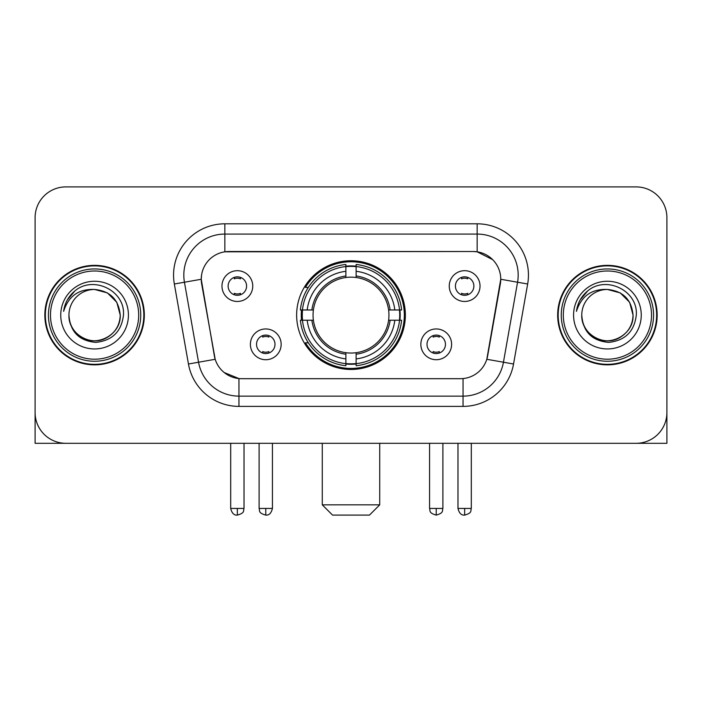 <?xml version="1.0" encoding="UTF-8"?>
<svg xmlns="http://www.w3.org/2000/svg" width="702" height="702" viewBox="0 0 702 702"><rect width="100%" height="100%" fill="white"/><g stroke="black" fill="none" stroke-linecap="round" stroke-linejoin="round"><path stroke-width="1.05" d="M296.639 315.101A54.361 54.361 0 0 0 351 369.463A54.361 54.361 0 0 0 405.361 315.101A54.361 54.361 0 0 0 351 260.74A54.361 54.361 0 0 0 296.639 315.101M451.614 344.331A15.383 15.383 0 0 1 436.232 359.722A15.383 15.383 0 0 1 420.849 344.331A15.383 15.383 0 0 1 436.232 328.948A15.383 15.383 0 0 1 451.614 344.331M427 344.331A9.231 9.231 0 0 0 436.232 353.562A9.231 9.231 0 0 0 445.463 344.331A9.231 9.231 0 0 0 436.232 335.1A9.231 9.231 0 0 0 427 344.331M281.151 344.331A15.383 15.383 0 0 1 265.768 359.722A15.383 15.383 0 0 1 250.386 344.331A15.383 15.383 0 0 1 265.768 328.948A15.383 15.383 0 0 1 281.151 344.331M256.537 344.331A9.231 9.231 0 0 0 265.768 353.562A9.231 9.231 0 0 0 275 344.331A9.231 9.231 0 0 0 265.768 335.1A9.231 9.231 0 0 0 256.537 344.331M480.028 286.074A15.383 15.383 0 0 1 464.645 301.465A15.383 15.383 0 0 1 449.254 286.074A15.383 15.383 0 0 1 464.645 270.691A15.383 15.383 0 0 1 480.028 286.074M455.414 286.074A9.231 9.231 0 0 0 464.645 295.305A9.231 9.231 0 0 0 473.876 286.074A9.231 9.231 0 0 0 464.645 276.842A9.231 9.231 0 0 0 455.414 286.074M252.746 286.074A15.383 15.383 0 0 1 237.355 301.465A15.383 15.383 0 0 1 221.972 286.074A15.383 15.383 0 0 1 237.355 270.691A15.383 15.383 0 0 1 252.746 286.074M228.124 286.074A9.231 9.231 0 0 0 237.355 295.305A9.231 9.231 0 0 0 246.586 286.074A9.231 9.231 0 0 0 237.355 276.842A9.231 9.231 0 0 0 228.124 286.074M188.452 364.005L174.342 284.003A51.281 51.281 0 0 1 224.842 223.815L477.158 223.815A51.281 51.281 0 0 1 527.658 284.003L513.548 364.005A51.281 51.281 0 0 1 463.048 406.388L238.952 406.388A51.281 51.281 0 0 1 188.452 364.005L215.189 359.292L201.676 284.012A27.694 27.694 0 0 1 228.949 251.509L473.051 251.509A27.694 27.694 0 0 1 500.324 284.012L487.662 355.809A27.694 27.694 0 0 1 460.389 378.694L241.611 378.694A27.694 27.694 0 0 1 214.338 355.809L201.255 279.264L184.442 282.23A41.023 41.023 0 0 1 224.842 234.073L477.158 234.073A41.023 41.023 0 0 1 517.558 282.23L503.448 362.223A41.023 41.023 0 0 1 463.048 396.13L238.952 396.13A41.023 41.023 0 0 1 198.552 362.223L184.442 282.23A41.023 41.023 0 0 1 183.819 275.105M301.518 320.235A49.745 49.745 0 0 1 301.518 309.977M44.84 315.101A49.745 49.745 0 0 0 94.586 364.847A49.745 49.745 0 0 0 144.331 315.101A49.745 49.745 0 0 0 94.586 265.356A49.745 49.745 0 0 0 44.84 315.101M557.669 315.101A49.745 49.745 0 0 0 607.414 364.847A49.745 49.745 0 0 0 657.16 315.101A49.745 49.745 0 0 0 607.414 265.356A49.745 49.745 0 0 0 557.669 315.101M224.842 223.815L224.842 251.816L473.051 251.509L477.158 251.816L492.628 259.617M201.255 279.203L201.562 275.105M460.389 378.694L241.611 378.694M238.952 406.388L238.952 378.562L224.166 372.516M517.558 282.23L500.745 279.264L486.811 359.292L503.448 362.223L517.558 282.23L527.658 284.003M487.662 355.809L487.495 356.677M214.505 356.677L214.338 355.809M666.9 217.664A30.765 30.765 0 0 0 636.135 186.899L65.865 186.899A30.765 30.765 0 0 0 35.1 217.664L35.1 412.539A30.765 30.765 0 0 0 65.865 443.304L636.135 443.304A30.765 30.765 0 0 0 666.9 412.539L666.9 217.664L666.9 443.304L547.929 443.304M35.1 217.664L35.1 443.304L154.071 443.304M636.135 186.899L65.865 186.899M65.865 443.304L636.135 443.304M138.689 315.101A44.103 44.103 0 0 0 94.586 270.998A44.103 44.103 0 0 0 50.483 315.101A44.103 44.103 0 0 0 94.586 359.205A44.103 44.103 0 0 0 138.689 315.101M140.742 315.101A46.157 46.157 0 0 0 94.586 268.945A46.157 46.157 0 0 0 48.429 315.101A46.157 46.157 0 0 0 94.586 361.258A46.157 46.157 0 0 0 140.742 315.101M143.822 315.101A49.228 49.228 0 0 0 94.586 265.874A49.228 49.228 0 0 0 45.358 315.101A49.228 49.228 0 0 0 94.586 364.329A49.228 49.228 0 0 0 143.822 315.101M120.226 315.101C118.708 299.526 110.161 290.979 94.586 289.461L107.406 292.892L116.795 302.281L120.226 315.101L116.795 302.281L107.406 292.892L94.586 289.461L107.406 292.892L116.795 302.281L120.226 315.101L116.795 302.281L107.406 292.892L94.586 289.461L107.406 292.892L116.795 302.281L120.226 315.101C121.104 334.064 97.745 347.543 81.765 337.311C73.57 332.178 69.296 324.772 68.945 315.101C70.174 331.827 79.15 340.918 95.884 342.383C112.311 340.61 121.507 331.519 123.464 315.101C125.368 290.681 93.366 275.158 74.93 290.882C68.498 296.262 64.724 303.088 63.619 311.372C68.454 296.104 78.782 288.794 94.586 289.461L107.406 292.892L116.795 302.281L120.226 315.101C121.104 334.064 97.745 347.543 81.765 337.311C73.57 332.178 69.296 324.772 68.945 315.101C68.076 334.064 91.427 347.543 107.406 337.311C115.611 332.178 119.884 324.772 120.226 315.101C119.884 324.772 115.611 332.178 107.406 337.311C91.427 347.543 68.076 334.064 68.945 315.101C69.296 324.772 73.57 332.178 81.765 337.311C97.745 347.543 121.104 334.064 120.226 315.101C121.104 334.064 97.745 347.543 81.765 337.311C73.57 332.178 69.296 324.772 68.945 315.101C69.296 324.772 73.57 332.178 81.765 337.311C97.745 347.543 121.104 334.064 120.226 315.101C119.884 324.772 115.611 332.178 107.406 337.311C91.427 347.543 68.076 334.064 68.945 315.101C68.076 334.064 91.427 347.543 107.406 337.311C115.611 332.178 119.884 324.772 120.226 315.101C119.884 324.772 115.611 332.178 107.406 337.311C91.427 347.543 68.076 334.064 68.945 315.101C69.296 324.772 73.57 332.178 81.765 337.311C97.745 347.543 121.104 334.064 120.226 315.101C119.884 324.772 115.611 332.178 107.406 337.311C91.427 347.543 68.076 334.064 68.945 315.101C69.296 324.772 73.57 332.178 81.765 337.311C97.745 347.543 121.104 334.064 120.226 315.101C121.104 334.064 97.745 347.543 81.765 337.311C73.57 332.178 69.296 324.772 68.945 315.101A25.641 25.641 0 0 1 94.586 289.461L107.406 292.892L116.795 302.281L120.226 315.101C121.253 335.003 95.665 348.227 80.046 336.223M60.741 315.101A33.845 33.845 0 0 0 94.586 348.947A33.845 33.845 0 0 0 128.431 315.101A33.845 33.845 0 0 0 94.586 281.256A33.845 33.845 0 0 0 60.741 315.101M74.921 290.891L67.357 299.886M66.892 300.754L67.567 299.517L66.892 300.754M369.463 515.101L332.537 515.101L322.279 504.843L379.721 504.843L369.463 515.101M356.125 363.654L356.125 365.716A50.869 50.869 0 0 0 401.614 320.235L399.552 320.235A48.824 48.824 0 0 1 356.125 363.654L356.125 358.906A44.103 44.103 0 0 0 394.805 320.235L388.601 320.235A37.952 37.952 0 0 0 356.125 277.501L356.125 266.549A48.824 48.824 0 0 1 399.552 309.977L401.614 309.977A50.869 50.869 0 0 0 356.125 264.487L356.125 266.549M302.448 320.235L300.386 320.235A50.869 50.869 0 0 0 345.875 365.716L345.875 363.654A48.824 48.824 0 0 1 302.448 320.235L307.195 320.235A44.103 44.103 0 0 0 345.875 358.906L345.875 352.702A37.952 37.952 0 0 0 388.601 320.235L390.119 320.235A39.452 39.452 0 0 1 356.125 354.22L356.125 358.906M345.875 266.549L345.875 264.487A50.869 50.869 0 0 0 300.386 309.977L302.448 309.977A48.824 48.824 0 0 1 345.875 266.549L345.875 271.297A44.103 44.103 0 0 0 307.195 309.977L313.399 309.977A37.952 37.952 0 0 0 345.875 352.702L345.875 354.22A39.452 39.452 0 0 1 311.881 320.235L307.195 320.235M302.553 320.235A48.719 48.719 0 0 1 302.553 309.977M356.125 266.655A48.719 48.719 0 0 0 345.875 266.655M399.447 309.977A48.719 48.719 0 0 1 399.447 320.235M399.552 309.977L394.805 309.977A44.103 44.103 0 0 0 356.125 271.297M394.805 320.235L399.552 320.235M345.875 358.906L345.875 363.654M388.601 309.977L394.805 309.977M356.125 352.764L356.125 354.22M345.875 352.702A37.952 37.952 0 0 1 313.399 320.235L311.881 320.235M356.125 363.548A48.719 48.719 0 0 1 345.875 363.548M307.195 309.977L302.448 309.977M345.875 277.439L345.875 271.297M356.125 277.501A37.952 37.952 0 0 0 313.399 309.977L311.881 309.977A39.452 39.452 0 0 1 345.875 275.983M356.125 277.439L356.125 275.983A39.452 39.452 0 0 1 390.119 309.977M308.327 287.408L305.423 287.408A53.334 53.334 0 0 1 404.334 315.101A53.334 53.334 0 0 1 305.423 342.795L308.327 342.795M234.284 294.779L234.284 293.322A7.871 7.871 0 0 0 240.435 293.322L240.435 294.779M240.435 277.378L240.435 278.834A7.871 7.871 0 0 0 234.284 278.834L234.284 277.378M461.565 294.779L461.565 293.322A7.871 7.871 0 0 0 467.716 293.322L467.716 294.779M467.716 277.378L467.716 278.834A7.871 7.871 0 0 0 461.565 278.834L461.565 277.378M262.688 353.036L262.688 351.579A7.871 7.871 0 0 0 268.848 351.579L268.848 353.036M268.848 335.626L268.848 337.092A7.871 7.871 0 0 0 262.688 337.092L262.688 335.626M433.152 353.036L433.152 351.579A7.871 7.871 0 0 0 439.312 351.579L439.312 353.036M439.312 335.626L439.312 337.092A7.871 7.871 0 0 0 433.152 337.092L433.152 335.626M651.517 315.101A44.103 44.103 0 0 0 607.414 270.998A44.103 44.103 0 0 0 563.311 315.101A44.103 44.103 0 0 0 607.414 359.205A44.103 44.103 0 0 0 651.517 315.101M653.571 315.101A46.157 46.157 0 0 0 607.414 268.945A46.157 46.157 0 0 0 561.258 315.101A46.157 46.157 0 0 0 607.414 361.258A46.157 46.157 0 0 0 653.571 315.101M656.642 315.101A49.228 49.228 0 0 0 607.414 265.874A49.228 49.228 0 0 0 558.178 315.101A49.228 49.228 0 0 0 607.414 364.329A49.228 49.228 0 0 0 656.642 315.101M581.774 315.101A25.641 25.641 0 0 1 607.414 289.461C622.981 290.979 631.528 299.526 633.055 315.101L629.615 302.281L620.235 292.892L607.414 289.461L620.235 292.892L629.615 302.281L633.055 315.101L629.615 302.281L620.235 292.892L607.414 289.461L620.235 292.892L629.615 302.281L633.055 315.101L629.615 302.281L620.235 292.892L607.414 289.461L620.235 292.892L629.615 302.281L633.055 315.101L629.615 302.281L620.235 292.892L607.414 289.461L620.235 292.892L629.615 302.281L633.055 315.101C633.924 334.064 610.573 347.543 594.594 337.311C586.389 332.178 582.116 324.772 581.774 315.101C583.002 331.827 591.979 340.918 608.713 342.383C625.14 340.61 634.327 331.519 636.293 315.101C638.197 290.681 606.195 275.158 587.749 290.882C581.317 296.262 577.553 303.088 576.447 311.372C581.282 296.104 591.602 288.794 607.414 289.461L620.235 292.892L629.615 302.281L633.055 315.101C633.924 334.064 610.573 347.543 594.594 337.311C586.389 332.178 582.116 324.772 581.774 315.101C580.896 334.064 604.255 347.543 620.235 337.311C628.43 332.178 632.704 324.772 633.055 315.101C632.704 324.772 628.43 332.178 620.235 337.311C604.255 347.543 580.896 334.064 581.774 315.101C582.116 324.772 586.389 332.178 594.594 337.311C610.573 347.543 633.924 334.064 633.055 315.101C633.924 334.064 610.573 347.543 594.594 337.311C586.389 332.178 582.116 324.772 581.774 315.101C582.116 324.772 586.389 332.178 594.594 337.311C610.573 347.543 633.924 334.064 633.055 315.101C632.704 324.772 628.43 332.178 620.235 337.311C604.255 347.543 580.896 334.064 581.774 315.101C580.896 334.064 604.255 347.543 620.235 337.311C628.43 332.178 632.704 324.772 633.055 315.101C633.924 334.064 610.573 347.543 594.594 337.311C586.389 332.178 582.116 324.772 581.774 315.101C580.896 334.064 604.255 347.543 620.235 337.311C628.43 332.178 632.704 324.772 633.055 315.101C633.924 334.064 610.573 347.543 594.594 337.311C586.389 332.178 582.116 324.772 581.774 315.101C582.116 324.772 586.389 332.178 594.594 337.311C610.573 347.543 633.924 334.064 633.055 315.101C634.082 335.003 608.485 348.227 592.874 336.223M573.569 315.101A33.845 33.845 0 0 0 607.414 348.947A33.845 33.845 0 0 0 641.259 315.101A33.845 33.845 0 0 0 607.414 281.256A33.845 33.845 0 0 0 573.569 315.101M587.741 290.891L580.185 299.886M579.712 300.754L580.396 299.517L579.712 300.754M477.158 223.815L477.158 251.816M463.048 378.562L463.048 406.388M174.342 284.003L184.442 282.23M503.448 362.223L513.548 364.005M356.125 352.702A37.952 37.952 0 0 0 388.601 320.235M345.875 364.013A49.175 49.175 0 0 0 356.125 364.013M399.912 320.235A49.175 49.175 0 0 0 399.912 309.977M356.125 266.19A49.175 49.175 0 0 0 345.875 266.19M237.355 508.441L230.695 508.441C231.853 513.188 234.073 515.417 237.355 515.101L237.355 508.441L244.024 508.441L244.024 443.304M464.645 508.441L457.976 508.441C459.143 513.188 461.363 515.417 464.645 515.101L464.645 508.441L471.305 508.441L471.305 443.304M265.768 508.441L259.099 508.441C260.047 510.503 257.678 512.855 265.768 515.101L265.768 508.441L272.437 508.441L272.437 443.304M436.232 508.441L429.563 508.441C430.51 510.503 428.141 512.855 436.232 515.101L436.232 508.441L442.901 508.441L442.901 443.304M379.721 443.304L379.721 504.843M322.279 443.304L322.279 504.843M230.695 508.441L230.695 443.304M244.024 508.441C243.085 510.503 245.446 512.855 237.355 515.101M457.976 508.441L457.976 443.304M471.305 508.441C470.366 510.503 472.736 512.855 464.645 515.101M259.099 508.441L259.099 443.304M272.437 508.441C271.27 513.188 269.05 515.417 265.768 515.101M429.563 508.441L429.563 443.304M442.901 508.441C441.953 510.503 444.322 512.855 436.232 515.101"/></g></svg>
